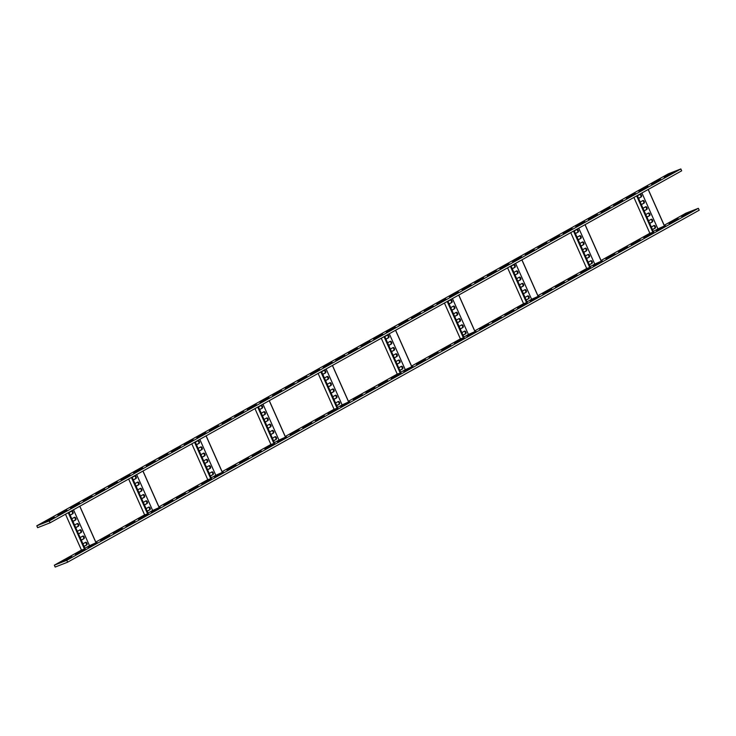 <?xml version="1.0" encoding="UTF-8"?>
<svg xmlns="http://www.w3.org/2000/svg" width="736" height="736" viewBox="0 0 736 736"><rect width="100%" height="100%" fill="white"/><g stroke="black" fill="none" stroke-linecap="round" stroke-linejoin="round"><path stroke-width="1.1" d="M664.185 177.192L673.302 172.334L664.185 177.192M651.553 184.23L660.67 179.372L651.553 184.23M638.922 191.268L648.039 186.42L638.922 191.268M626.29 198.306L635.407 193.458L626.29 198.306M613.658 205.344L622.776 200.496L613.658 205.344M601.027 212.391L610.144 207.534L601.027 212.391M588.395 219.429L597.512 214.572L588.395 219.429M575.764 226.467L584.881 221.619L575.764 226.467M563.132 233.505L572.249 228.657L563.132 233.505M550.5 240.543L559.618 235.695L550.5 240.543M537.869 247.581L546.986 242.733L537.869 247.581M525.237 254.628L534.354 249.771L525.237 254.628M512.606 261.666L521.723 256.818L512.606 261.666M499.974 268.704L509.091 263.856L499.974 268.704M487.342 275.742L496.46 270.894L487.342 275.742M474.711 282.78L483.828 277.932L474.711 282.78M462.079 289.828L471.196 284.97L462.079 289.828M449.448 296.866L458.565 292.017L449.448 296.866M436.816 303.904L445.933 299.055L436.816 303.904M424.184 310.942L433.302 306.093L424.184 310.942M411.553 317.98L420.67 313.131L411.553 317.98M398.921 325.027L408.038 320.169L398.921 325.027M386.29 332.065L395.407 327.216L386.29 332.065M373.658 339.103L382.775 334.254L373.658 339.103M361.026 346.141L370.144 341.292L361.026 346.141M348.395 353.179L357.512 348.33L348.395 353.179M335.763 360.226L344.88 355.368L335.763 360.226M323.132 367.264L332.249 362.406L323.132 367.264M310.5 374.302L319.617 369.454L310.5 374.302M297.868 381.34L306.986 376.492L297.868 381.34M285.237 388.378L294.354 383.53L285.237 388.378M272.605 395.425L281.722 390.568L272.605 395.425M259.974 402.463L269.091 397.606L259.974 402.463M247.342 409.501L256.459 404.653L247.342 409.501M234.71 416.539L243.828 411.691L234.71 416.539M222.079 423.577L231.196 418.729L222.079 423.577M209.447 430.615L218.564 425.767L209.447 430.615M196.816 437.662L205.942 432.805L196.816 437.662M184.184 444.7L193.31 439.852L184.184 444.7M171.552 451.738L180.679 446.89L171.552 451.738M158.921 458.776L168.047 453.928L158.921 458.776M146.289 465.814L155.416 460.966L146.289 465.814M133.658 472.862L142.784 468.004L133.658 472.862M121.026 479.9L130.152 475.051L121.026 479.9M108.394 486.938L117.521 482.089L108.394 486.938M95.763 493.976L104.889 489.127L95.763 493.976M83.131 501.014L92.258 496.165L83.131 501.014M70.5 508.061L79.626 503.203L70.5 508.061M57.868 515.099L66.994 510.25L57.868 515.099M45.236 522.137L54.363 517.288L45.236 522.137M50.094 522.808L37.637 527.675L36.8 525.798L49.257 520.932L50.094 522.808L681.665 170.816L680.837 168.949L49.257 520.932M680.837 168.949L668.371 173.816L36.8 525.798M681.711 216.568L690.837 211.71L681.711 216.568M669.079 223.606L678.206 218.758L669.079 223.606M656.448 230.644L665.574 225.796L656.448 230.644M643.816 237.682L652.942 232.834L643.816 237.682M631.184 244.72L640.311 239.872L631.184 244.72M618.553 251.767L627.679 246.91L618.553 251.767M605.921 258.805L615.048 253.948L605.921 258.805M593.29 265.843L602.416 260.995L593.29 265.843M580.667 272.881L589.784 268.033L580.667 272.881M568.036 279.919L577.153 275.071L568.036 279.919M555.404 286.966L564.521 282.109L555.404 286.966M542.772 294.004L551.89 289.147L542.772 294.004M530.141 301.042L539.258 296.194L530.141 301.042M517.509 308.08L526.626 303.232L517.509 308.08M504.878 315.118L513.995 310.27L504.878 315.118M492.246 322.156L501.363 317.308L492.246 322.156M479.614 329.204L488.732 324.346L479.614 329.204M466.983 336.242L476.1 331.393L466.983 336.242M454.351 343.28L463.468 338.431L454.351 343.28M441.72 350.318L450.837 345.469L441.72 350.318M429.088 357.356L438.205 352.507L429.088 357.356M416.456 364.403L425.574 359.545L416.456 364.403M403.825 371.441L412.942 366.592L403.825 371.441M391.193 378.479L400.31 373.63L391.193 378.479M378.562 385.517L387.679 380.668L378.562 385.517M365.93 392.555L375.047 387.706L365.93 392.555M353.298 399.602L362.416 394.744L353.298 399.602M340.667 406.64L349.784 401.792L340.667 406.64M328.035 413.678L337.152 408.83L328.035 413.678M315.404 420.716L324.521 415.868L315.404 420.716M302.772 427.754L311.889 422.906L302.772 427.754M290.14 434.801L299.258 429.944L290.14 434.801M277.509 441.839L286.626 436.982L277.509 441.839M264.877 448.877L273.994 444.029L264.877 448.877M252.246 455.915L261.363 451.067L252.246 455.915M239.614 462.953L248.731 458.105L239.614 462.953M226.982 470L236.1 465.143L226.982 470M214.351 477.038L223.468 472.181L214.351 477.038M201.719 484.076L210.836 479.228L201.719 484.076M189.088 491.114L198.205 486.266L189.088 491.114M176.456 498.152L185.573 493.304L176.456 498.152M163.824 505.19L172.942 500.342L163.824 505.19M151.193 512.238L160.31 507.38L151.193 512.238M138.561 519.276L147.678 514.427L138.561 519.276M125.93 526.314L135.047 521.465L125.93 526.314M113.298 533.352L122.415 528.503L113.298 533.352M100.666 540.39L109.784 535.541L100.666 540.39M88.035 547.437L97.152 542.579L88.035 547.437M75.403 554.475L84.52 549.626L75.403 554.475M62.772 561.513L71.889 556.664L62.772 561.513M67.629 562.184L55.163 567.051L54.335 565.184L66.792 560.308L67.629 562.184L699.2 210.202L698.363 208.325L66.792 560.308M698.363 208.325L685.906 213.192L664.203 225.29M637.321 195.537L653.596 232.079L649.86 233.275L601.045 260.489M574.172 230.736L590.438 267.278L586.702 268.474L537.887 295.688M511.014 265.935L527.28 302.478L523.554 303.674L474.729 330.887M447.856 301.134L464.122 337.677L460.396 338.873L411.571 366.086M384.698 336.334L400.973 372.876L397.238 374.072L348.413 401.286M321.54 371.524L337.815 408.075L334.08 409.271L285.255 436.485M258.382 406.723L274.657 443.274L270.922 444.47L222.097 471.675M195.224 441.922L211.499 478.474L207.764 479.67L158.939 506.874M132.066 477.121L148.341 513.673L144.606 514.869L95.781 542.073M68.908 512.32L85.183 548.872L81.448 550.068L54.335 565.184M84.898 548.246L89.488 545.689L73.499 509.763M69.009 512.56L71.696 511.06A1.435 0.837 -111.3 0 1 71.76 511.032A1.435 0.837 -111.3 0 1 73.039 512.017A1.435 0.837 -111.3 0 1 72.864 513.682L70.178 515.182M71.797 518.806L74.483 517.307A1.435 0.837 -111.3 0 1 74.538 517.279A1.435 0.837 -111.3 0 1 75.826 518.264A1.435 0.837 -111.3 0 1 75.652 519.938L72.965 521.428M74.575 525.053L77.262 523.563A1.435 0.837 -111.3 0 1 77.326 523.535A1.435 0.837 -111.3 0 1 78.605 524.52A1.435 0.837 -111.3 0 1 78.43 526.185L75.744 527.684M77.363 531.309L80.04 529.81A1.435 0.837 -111.3 0 1 80.104 529.782A1.435 0.837 -111.3 0 1 81.392 530.766A1.435 0.837 -111.3 0 1 81.218 532.441L78.531 533.931M80.141 537.556L82.828 536.066A1.435 0.837 -111.3 0 1 82.892 536.038A1.435 0.837 -111.3 0 1 84.171 537.013A1.435 0.837 -111.3 0 1 83.996 538.688L81.31 540.187M82.929 543.812L85.606 542.312A1.435 0.837 -111.3 0 1 85.67 542.285A1.435 0.837 -111.3 0 1 86.958 543.269A1.435 0.837 -111.3 0 1 86.774 544.934L84.097 546.434M81.448 550.068L65.495 514.225M82.496 536.24A1.435 0.837 -111.3 0 1 83.619 537.446A1.435 0.837 -111.3 0 1 83.37 538.927L81.273 540.095M76.93 523.747A1.435 0.837 -111.3 0 1 78.053 524.943A1.435 0.837 -111.3 0 1 77.804 526.433L75.707 527.602M71.364 511.244A1.435 0.837 -111.3 0 1 72.487 512.449A1.435 0.837 -111.3 0 1 72.238 513.93L70.141 515.099M74.152 517.491A1.435 0.837 -111.3 0 1 75.265 518.696A1.435 0.837 -111.3 0 1 75.026 520.177L72.928 521.346M79.718 529.994A1.435 0.837 -111.3 0 1 80.831 531.199A1.435 0.837 -111.3 0 1 80.592 532.68L78.494 533.848M85.284 542.496A1.435 0.837 -111.3 0 1 86.397 543.702A1.435 0.837 -111.3 0 1 86.158 545.183L84.06 546.351M84.502 549.194L68.255 512.688M79.828 506.239L96.085 542.745L89.488 545.689M96.03 542.828L79.755 506.276M148.056 513.047L152.646 510.49L136.657 474.564M132.167 477.36L134.854 475.861A1.435 0.837 -111.3 0 1 134.918 475.833A1.435 0.837 -111.3 0 1 136.197 476.818A1.435 0.837 -111.3 0 1 136.022 478.483L133.336 479.982M134.955 483.607L137.632 482.117A1.435 0.837 -111.3 0 1 137.696 482.08A1.435 0.837 -111.3 0 1 138.984 483.064A1.435 0.837 -111.3 0 1 138.81 484.739L136.123 486.229M137.733 489.854L140.42 488.364A1.435 0.837 -111.3 0 1 140.484 488.336A1.435 0.837 -111.3 0 1 141.763 489.32A1.435 0.837 -111.3 0 1 141.588 490.986L138.902 492.485M140.521 496.11L143.198 494.61A1.435 0.837 -111.3 0 1 143.262 494.583A1.435 0.837 -111.3 0 1 144.541 495.567A1.435 0.837 -111.3 0 1 144.366 497.242L141.689 498.732M143.299 502.357L145.986 500.866A1.435 0.837 -111.3 0 1 146.041 500.839A1.435 0.837 -111.3 0 1 147.329 501.814A1.435 0.837 -111.3 0 1 147.154 503.488L144.468 504.988M146.087 508.613L148.764 507.113A1.435 0.837 -111.3 0 1 148.828 507.086A1.435 0.837 -111.3 0 1 150.107 508.07A1.435 0.837 -111.3 0 1 149.932 509.735L147.255 511.235M144.606 514.869L128.644 479.026M145.654 501.05A1.435 0.837 -111.3 0 1 146.777 502.246A1.435 0.837 -111.3 0 1 146.528 503.728L144.431 504.905M140.088 488.548A1.435 0.837 -111.3 0 1 141.211 489.744A1.435 0.837 -111.3 0 1 140.962 491.234L138.865 492.402M134.522 476.045A1.435 0.837 -111.3 0 1 135.645 477.25A1.435 0.837 -111.3 0 1 135.396 478.731L133.299 479.9M137.31 482.292A1.435 0.837 -111.3 0 1 138.423 483.497A1.435 0.837 -111.3 0 1 138.184 484.978L136.086 486.146M142.876 494.794A1.435 0.837 -111.3 0 1 143.989 496A1.435 0.837 -111.3 0 1 143.75 497.481L141.652 498.649M148.442 507.297A1.435 0.837 -111.3 0 1 149.555 508.502A1.435 0.837 -111.3 0 1 149.316 509.984L147.218 511.152M147.66 513.995L131.404 477.489M142.986 471.04L159.243 507.546L152.646 510.49M159.188 507.628L142.913 471.077M211.214 477.848L215.804 475.29L199.815 439.364M195.325 442.161L198.012 440.662A1.435 0.837 -111.3 0 1 198.067 440.634A1.435 0.837 -111.3 0 1 199.355 441.618A1.435 0.837 -111.3 0 1 199.18 443.293L196.494 444.783M198.113 448.408L200.79 446.918A1.435 0.837 -111.3 0 1 200.854 446.881A1.435 0.837 -111.3 0 1 202.133 447.865A1.435 0.837 -111.3 0 1 201.958 449.54L199.281 451.03M200.891 454.664L203.578 453.164A1.435 0.837 -111.3 0 1 203.633 453.137A1.435 0.837 -111.3 0 1 204.921 454.121A1.435 0.837 -111.3 0 1 204.746 455.786L202.06 457.286M203.679 460.911L206.356 459.411A1.435 0.837 -111.3 0 1 206.42 459.384A1.435 0.837 -111.3 0 1 207.699 460.368A1.435 0.837 -111.3 0 1 207.524 462.042L204.847 463.533M206.457 467.158L209.144 465.667A1.435 0.837 -111.3 0 1 209.199 465.64A1.435 0.837 -111.3 0 1 210.487 466.615A1.435 0.837 -111.3 0 1 210.312 468.289L207.626 469.789M209.245 473.414L211.922 471.914A1.435 0.837 -111.3 0 1 211.986 471.886A1.435 0.837 -111.3 0 1 213.265 472.871A1.435 0.837 -111.3 0 1 213.09 474.536L210.413 476.036M207.764 479.67L191.802 443.826M208.812 465.851A1.435 0.837 -111.3 0 1 209.935 467.047A1.435 0.837 -111.3 0 1 209.686 468.528L207.589 469.706M203.246 453.348A1.435 0.837 -111.3 0 1 204.369 454.554A1.435 0.837 -111.3 0 1 204.12 456.035L202.023 457.203M197.68 440.846A1.435 0.837 -111.3 0 1 198.803 442.051A1.435 0.837 -111.3 0 1 198.554 443.532L196.457 444.7M200.468 447.092A1.435 0.837 -111.3 0 1 201.581 448.298A1.435 0.837 -111.3 0 1 201.342 449.779L199.244 450.947M206.034 459.595A1.435 0.837 -111.3 0 1 207.147 460.8A1.435 0.837 -111.3 0 1 206.908 462.282L204.81 463.45M211.6 472.098A1.435 0.837 -111.3 0 1 212.713 473.303A1.435 0.837 -111.3 0 1 212.474 474.784L210.376 475.953M210.818 478.805L194.562 442.29M206.144 435.841L222.401 472.346L215.804 475.29M222.346 472.429L206.071 435.878M274.372 442.649L278.962 440.091L262.973 404.174M258.483 406.962L261.17 405.462A1.435 0.837 -111.3 0 1 261.225 405.435A1.435 0.837 -111.3 0 1 262.513 406.419A1.435 0.837 -111.3 0 1 262.338 408.094L259.652 409.584M261.271 413.209L263.948 411.718A1.435 0.837 -111.3 0 1 264.012 411.691A1.435 0.837 -111.3 0 1 265.291 412.666A1.435 0.837 -111.3 0 1 265.116 414.34L262.439 415.84M264.049 419.465L266.736 417.965A1.435 0.837 -111.3 0 1 266.791 417.938A1.435 0.837 -111.3 0 1 268.079 418.922A1.435 0.837 -111.3 0 1 267.904 420.587L265.218 422.087M266.837 425.712L269.514 424.212A1.435 0.837 -111.3 0 1 269.578 424.184A1.435 0.837 -111.3 0 1 270.857 425.169A1.435 0.837 -111.3 0 1 270.682 426.843L268.005 428.334M269.615 431.958L272.302 430.468A1.435 0.837 -111.3 0 1 272.357 430.44A1.435 0.837 -111.3 0 1 273.645 431.416A1.435 0.837 -111.3 0 1 273.47 433.09L270.784 434.59M272.403 438.214L275.08 436.715A1.435 0.837 -111.3 0 1 275.144 436.687A1.435 0.837 -111.3 0 1 276.423 437.672A1.435 0.837 -111.3 0 1 276.248 439.337L273.571 440.836M270.922 444.47L254.96 408.627M271.97 430.652A1.435 0.837 -111.3 0 1 273.093 431.848A1.435 0.837 -111.3 0 1 272.844 433.338L270.747 434.507M266.404 418.149A1.435 0.837 -111.3 0 1 267.527 419.354A1.435 0.837 -111.3 0 1 267.278 420.836L265.181 422.004M260.838 405.646A1.435 0.837 -111.3 0 1 261.961 406.852A1.435 0.837 -111.3 0 1 261.712 408.333L259.615 409.501M263.626 411.893A1.435 0.837 -111.3 0 1 264.739 413.098A1.435 0.837 -111.3 0 1 264.5 414.58L262.402 415.748M269.192 424.396A1.435 0.837 -111.3 0 1 270.305 425.601A1.435 0.837 -111.3 0 1 270.066 427.082L267.968 428.251M274.758 436.899A1.435 0.837 -111.3 0 1 275.871 438.104A1.435 0.837 -111.3 0 1 275.632 439.585L273.534 440.754M273.976 443.606L257.72 407.091M269.302 400.642L285.559 437.147L278.962 440.091M285.504 437.23L269.229 400.678M337.53 407.45L342.12 404.892L326.131 368.975M321.641 371.763L324.328 370.263A1.435 0.837 -111.3 0 1 324.383 370.236A1.435 0.837 -111.3 0 1 325.671 371.22A1.435 0.837 -111.3 0 1 325.496 372.894L322.81 374.385M324.429 378.01L327.106 376.519A1.435 0.837 -111.3 0 1 327.17 376.492A1.435 0.837 -111.3 0 1 328.449 377.467A1.435 0.837 -111.3 0 1 328.274 379.141L325.597 380.641M327.207 384.266L329.894 382.766A1.435 0.837 -111.3 0 1 329.949 382.738A1.435 0.837 -111.3 0 1 331.237 383.723A1.435 0.837 -111.3 0 1 331.062 385.388L328.376 386.888M329.995 390.512L332.672 389.013A1.435 0.837 -111.3 0 1 332.736 388.985A1.435 0.837 -111.3 0 1 334.015 389.97A1.435 0.837 -111.3 0 1 333.84 391.644L331.163 393.134M332.773 396.759L335.46 395.269A1.435 0.837 -111.3 0 1 335.515 395.241A1.435 0.837 -111.3 0 1 336.803 396.216A1.435 0.837 -111.3 0 1 336.628 397.891L333.942 399.39M335.552 403.015L338.238 401.516A1.435 0.837 -111.3 0 1 338.302 401.488A1.435 0.837 -111.3 0 1 339.581 402.472A1.435 0.837 -111.3 0 1 339.406 404.138L336.729 405.637M334.08 409.271L318.118 373.437M335.128 395.453A1.435 0.837 -111.3 0 1 336.251 396.649A1.435 0.837 -111.3 0 1 336.002 398.139L333.905 399.308M329.562 382.95A1.435 0.837 -111.3 0 1 330.685 384.155A1.435 0.837 -111.3 0 1 330.436 385.636L328.339 386.805M323.996 370.447A1.435 0.837 -111.3 0 1 325.119 371.652A1.435 0.837 -111.3 0 1 324.87 373.134L322.773 374.302M326.784 376.703A1.435 0.837 -111.3 0 1 327.897 377.899A1.435 0.837 -111.3 0 1 327.658 379.38L325.56 380.558M332.35 389.197A1.435 0.837 -111.3 0 1 333.463 390.402A1.435 0.837 -111.3 0 1 333.224 391.883L331.126 393.052M337.916 401.7A1.435 0.837 -111.3 0 1 339.029 402.905A1.435 0.837 -111.3 0 1 338.79 404.386L336.683 405.554M337.134 408.406L320.878 371.892M332.46 365.442L348.708 401.948L342.12 404.892M348.662 402.031L332.387 365.479M400.688 372.25L405.278 369.693L389.28 333.776M384.799 336.564L387.486 335.064A1.435 0.837 -111.3 0 1 387.541 335.036A1.435 0.837 -111.3 0 1 388.829 336.021A1.435 0.837 -111.3 0 1 388.654 337.695L385.968 339.186M387.578 342.81L390.264 341.32A1.435 0.837 -111.3 0 1 390.328 341.292A1.435 0.837 -111.3 0 1 391.607 342.268A1.435 0.837 -111.3 0 1 391.432 343.942L388.755 345.442M390.365 349.066L393.052 347.567A1.435 0.837 -111.3 0 1 393.107 347.539A1.435 0.837 -111.3 0 1 394.395 348.524A1.435 0.837 -111.3 0 1 394.22 350.189L391.534 351.688M393.144 355.313L395.83 353.814A1.435 0.837 -111.3 0 1 395.894 353.786A1.435 0.837 -111.3 0 1 397.173 354.77A1.435 0.837 -111.3 0 1 396.998 356.445L394.312 357.935M395.931 361.56L398.618 360.07A1.435 0.837 -111.3 0 1 398.673 360.042A1.435 0.837 -111.3 0 1 399.961 361.026A1.435 0.837 -111.3 0 1 399.786 362.692L397.1 364.191M398.71 367.816L401.396 366.316A1.435 0.837 -111.3 0 1 401.46 366.289A1.435 0.837 -111.3 0 1 402.739 367.273A1.435 0.837 -111.3 0 1 402.564 368.948L399.878 370.438M397.238 374.072L381.276 338.238M398.286 360.254A1.435 0.837 -111.3 0 1 399.409 361.45A1.435 0.837 -111.3 0 1 399.16 362.94L397.063 364.108M392.72 347.751A1.435 0.837 -111.3 0 1 393.843 348.956A1.435 0.837 -111.3 0 1 393.594 350.437L391.497 351.606M387.154 335.248A1.435 0.837 -111.3 0 1 388.277 336.453A1.435 0.837 -111.3 0 1 388.028 337.934L385.931 339.103M389.942 341.504A1.435 0.837 -111.3 0 1 391.055 342.7A1.435 0.837 -111.3 0 1 390.816 344.181L388.718 345.359M395.508 353.998A1.435 0.837 -111.3 0 1 396.621 355.203A1.435 0.837 -111.3 0 1 396.382 356.684L394.275 357.852M401.065 366.5A1.435 0.837 -111.3 0 1 402.187 367.706A1.435 0.837 -111.3 0 1 401.939 369.187L399.841 370.355M400.292 373.207L384.036 336.692M395.618 330.243L411.866 366.749L405.278 369.693M411.82 366.832L395.545 330.28M463.846 337.051L468.436 334.494L452.438 298.577M447.957 301.364L450.644 299.865A1.435 0.837 -111.3 0 1 450.699 299.837A1.435 0.837 -111.3 0 1 451.987 300.822A1.435 0.837 -111.3 0 1 451.812 302.496L449.126 303.986M450.736 307.611L453.422 306.121A1.435 0.837 -111.3 0 1 453.486 306.093A1.435 0.837 -111.3 0 1 454.765 307.068A1.435 0.837 -111.3 0 1 454.59 308.743L451.904 310.242M453.523 313.867L456.21 312.368A1.435 0.837 -111.3 0 1 456.265 312.34A1.435 0.837 -111.3 0 1 457.553 313.324A1.435 0.837 -111.3 0 1 457.378 314.99L454.692 316.489M456.302 320.114L458.988 318.614A1.435 0.837 -111.3 0 1 459.052 318.587A1.435 0.837 -111.3 0 1 460.331 319.571A1.435 0.837 -111.3 0 1 460.156 321.246L457.47 322.736M459.089 326.361L461.776 324.87A1.435 0.837 -111.3 0 1 461.831 324.843A1.435 0.837 -111.3 0 1 463.119 325.827A1.435 0.837 -111.3 0 1 462.944 327.492L460.258 328.992M461.868 332.617L464.554 331.117A1.435 0.837 -111.3 0 1 464.618 331.09A1.435 0.837 -111.3 0 1 465.897 332.074A1.435 0.837 -111.3 0 1 465.722 333.748L463.036 335.239M460.396 338.873L444.434 303.039M461.444 325.054A1.435 0.837 -111.3 0 1 462.567 326.25A1.435 0.837 -111.3 0 1 462.318 327.741L460.221 328.909M455.878 312.552A1.435 0.837 -111.3 0 1 457.001 313.757A1.435 0.837 -111.3 0 1 456.752 315.238L454.655 316.406M450.312 300.049A1.435 0.837 -111.3 0 1 451.435 301.254A1.435 0.837 -111.3 0 1 451.186 302.735L449.089 303.904M453.1 306.305A1.435 0.837 -111.3 0 1 454.213 307.501A1.435 0.837 -111.3 0 1 453.974 308.991L451.867 310.16M458.657 318.798A1.435 0.837 -111.3 0 1 459.779 320.004A1.435 0.837 -111.3 0 1 459.531 321.485L457.433 322.653M464.223 331.301A1.435 0.837 -111.3 0 1 465.345 332.506A1.435 0.837 -111.3 0 1 465.097 333.988L462.999 335.156M463.45 338.008L447.194 301.493M458.776 295.044L475.024 331.55L468.436 334.494M474.978 331.632L458.703 295.081M527.004 301.852L531.594 299.294L515.596 263.378M511.115 266.165L513.802 264.666A1.435 0.837 -111.3 0 1 513.857 264.638A1.435 0.837 -111.3 0 1 515.145 265.622A1.435 0.837 -111.3 0 1 514.97 267.297L512.284 268.787M513.894 272.412L516.58 270.922A1.435 0.837 -111.3 0 1 516.644 270.894A1.435 0.837 -111.3 0 1 517.923 271.869A1.435 0.837 -111.3 0 1 517.748 273.544L515.062 275.043M516.681 278.668L519.368 277.168A1.435 0.837 -111.3 0 1 519.423 277.141A1.435 0.837 -111.3 0 1 520.711 278.125A1.435 0.837 -111.3 0 1 520.536 279.79L517.85 281.29M519.46 284.915L522.146 283.424A1.435 0.837 -111.3 0 1 522.21 283.388A1.435 0.837 -111.3 0 1 523.489 284.372A1.435 0.837 -111.3 0 1 523.314 286.046L520.628 287.537M522.247 291.162L524.934 289.671A1.435 0.837 -111.3 0 1 524.989 289.644A1.435 0.837 -111.3 0 1 526.277 290.628A1.435 0.837 -111.3 0 1 526.102 292.293L523.416 293.793M525.026 297.418L527.712 295.918A1.435 0.837 -111.3 0 1 527.776 295.89A1.435 0.837 -111.3 0 1 529.055 296.875A1.435 0.837 -111.3 0 1 528.88 298.549L526.194 300.04M523.554 303.674L507.592 267.84M524.602 289.855A1.435 0.837 -111.3 0 1 525.716 291.051A1.435 0.837 -111.3 0 1 525.476 292.542L523.379 293.71M519.036 277.352A1.435 0.837 -111.3 0 1 520.159 278.558A1.435 0.837 -111.3 0 1 519.91 280.039L517.813 281.207M513.47 264.85A1.435 0.837 -111.3 0 1 514.593 266.055A1.435 0.837 -111.3 0 1 514.344 267.536L512.247 268.704M516.249 271.106A1.435 0.837 -111.3 0 1 517.371 272.302A1.435 0.837 -111.3 0 1 517.123 273.792L515.025 274.96M521.815 283.599A1.435 0.837 -111.3 0 1 522.937 284.804A1.435 0.837 -111.3 0 1 522.689 286.286L520.591 287.454M527.381 296.102A1.435 0.837 -111.3 0 1 528.503 297.307A1.435 0.837 -111.3 0 1 528.255 298.788L526.157 299.957M526.608 302.809L510.352 266.294M521.934 259.845L538.182 296.35L531.594 299.294M538.136 296.433L521.861 259.882M590.162 266.653L594.752 264.095L578.754 228.178M574.273 230.966L576.96 229.466A1.435 0.837 -111.3 0 1 577.015 229.439A1.435 0.837 -111.3 0 1 578.303 230.423A1.435 0.837 -111.3 0 1 578.128 232.098L575.442 233.588M577.052 237.213L579.738 235.722A1.435 0.837 -111.3 0 1 579.802 235.695A1.435 0.837 -111.3 0 1 581.081 236.679A1.435 0.837 -111.3 0 1 580.906 238.344L578.22 239.844M579.839 243.469L582.526 241.969A1.435 0.837 -111.3 0 1 582.581 241.942A1.435 0.837 -111.3 0 1 583.869 242.926A1.435 0.837 -111.3 0 1 583.694 244.6L581.008 246.091M582.618 249.716L585.304 248.225A1.435 0.837 -111.3 0 1 585.368 248.188A1.435 0.837 -111.3 0 1 586.647 249.173A1.435 0.837 -111.3 0 1 586.472 250.847L583.786 252.338M585.405 255.972L588.082 254.472A1.435 0.837 -111.3 0 1 588.147 254.444A1.435 0.837 -111.3 0 1 589.435 255.429A1.435 0.837 -111.3 0 1 589.26 257.094L586.574 258.594M588.184 262.218L590.87 260.719A1.435 0.837 -111.3 0 1 590.934 260.691A1.435 0.837 -111.3 0 1 592.213 261.676A1.435 0.837 -111.3 0 1 592.038 263.35L589.352 264.84M586.702 268.474L570.75 232.64M587.76 254.656A1.435 0.837 -111.3 0 1 588.874 255.861A1.435 0.837 -111.3 0 1 588.634 257.342L586.537 258.511M582.194 242.153A1.435 0.837 -111.3 0 1 583.308 243.358A1.435 0.837 -111.3 0 1 583.068 244.84L580.971 246.008M576.628 229.65A1.435 0.837 -111.3 0 1 577.751 230.856A1.435 0.837 -111.3 0 1 577.502 232.337L575.405 233.505M579.407 235.906A1.435 0.837 -111.3 0 1 580.529 237.102A1.435 0.837 -111.3 0 1 580.281 238.593L578.183 239.761M584.973 248.4A1.435 0.837 -111.3 0 1 586.095 249.605A1.435 0.837 -111.3 0 1 585.847 251.086L583.749 252.255M590.539 260.903A1.435 0.837 -111.3 0 1 591.661 262.108A1.435 0.837 -111.3 0 1 591.413 263.589L589.315 264.758M589.766 267.61L573.51 231.095M585.083 224.646L601.34 261.151L594.752 264.095M601.284 261.234L585.019 224.692M653.32 231.454L657.91 228.896L641.912 192.979M637.431 195.767L640.118 194.267A1.435 0.837 -111.3 0 1 640.173 194.24A1.435 0.837 -111.3 0 1 641.461 195.224A1.435 0.837 -111.3 0 1 641.286 196.898L638.6 198.389M640.21 202.014L642.896 200.523A1.435 0.837 -111.3 0 1 642.96 200.496A1.435 0.837 -111.3 0 1 644.239 201.48A1.435 0.837 -111.3 0 1 644.064 203.145L641.378 204.645M642.997 208.27L645.674 206.77A1.435 0.837 -111.3 0 1 645.739 206.742A1.435 0.837 -111.3 0 1 647.027 207.727A1.435 0.837 -111.3 0 1 646.852 209.401L644.166 210.892M645.776 214.516L648.462 213.026A1.435 0.837 -111.3 0 1 648.526 212.989A1.435 0.837 -111.3 0 1 649.805 213.974A1.435 0.837 -111.3 0 1 649.63 215.648L646.944 217.148M648.563 220.772L651.24 219.273A1.435 0.837 -111.3 0 1 651.305 219.245A1.435 0.837 -111.3 0 1 652.584 220.23A1.435 0.837 -111.3 0 1 652.409 221.895L649.732 223.394M651.342 227.019L654.028 225.52A1.435 0.837 -111.3 0 1 654.083 225.492A1.435 0.837 -111.3 0 1 655.371 226.476A1.435 0.837 -111.3 0 1 655.196 228.151L652.51 229.641M649.86 233.275L633.908 197.441M650.918 219.457A1.435 0.837 -111.3 0 1 652.032 220.662A1.435 0.837 -111.3 0 1 651.792 222.143L649.695 223.312M645.352 206.954A1.435 0.837 -111.3 0 1 646.466 208.159A1.435 0.837 -111.3 0 1 646.226 209.64L644.129 210.809M639.786 194.451A1.435 0.837 -111.3 0 1 640.9 195.656A1.435 0.837 -111.3 0 1 640.66 197.138L638.563 198.306M642.565 200.707A1.435 0.837 -111.3 0 1 643.687 201.903A1.435 0.837 -111.3 0 1 643.439 203.394L641.341 204.562M648.131 213.201A1.435 0.837 -111.3 0 1 649.253 214.406A1.435 0.837 -111.3 0 1 649.005 215.887L646.907 217.056M653.697 225.704A1.435 0.837 -111.3 0 1 654.819 226.909A1.435 0.837 -111.3 0 1 654.571 228.39L652.473 229.558M652.924 232.41L636.668 195.905M648.241 189.446L664.498 225.952L657.91 228.896M664.442 226.035L648.177 189.492M63.213 511.833L63.416 512.293M75.845 504.795L76.047 505.255M88.476 497.757L88.679 498.217M126.371 476.634L126.574 477.094M139.003 469.596L139.205 470.056M151.634 462.558L151.837 463.018M189.529 441.434L189.732 441.894M202.161 434.396L202.363 434.856M214.792 427.358L214.995 427.818M227.424 420.32L227.626 420.78M252.687 406.235L252.89 406.695M265.319 399.197L265.521 399.657M277.95 392.159L278.153 392.619M290.582 385.121L290.784 385.581M315.845 371.036L316.048 371.496M328.477 363.998L328.679 364.458M341.099 356.96L341.311 357.42M353.731 349.922L353.942 350.382M391.626 328.799L391.837 329.259M404.257 321.761L404.469 322.221M416.889 314.723L417.1 315.183M454.784 293.6L454.995 294.06M467.415 286.562L467.627 287.022M480.047 279.524L480.249 279.984M517.942 258.4L518.144 258.86M530.573 251.362L530.776 251.822M543.205 244.324L543.407 244.784M555.836 237.286L556.039 237.746M581.1 223.201L581.302 223.661M593.731 216.163L593.934 216.623M606.363 209.125L606.565 209.585M618.994 202.087L619.197 202.547M644.258 188.002L644.46 188.462M656.889 180.964L657.092 181.424M669.521 173.926L669.723 174.386M80.739 551.209L80.942 551.669M93.371 544.171L93.573 544.631M106.002 537.133L106.205 537.593M143.897 516.01L144.1 516.47M156.529 508.972L156.731 509.432M169.16 501.934L169.363 502.394M181.792 494.896L181.994 495.356M207.055 480.81L207.258 481.27M219.687 473.772L219.889 474.232M232.318 466.734L232.521 467.194M244.95 459.696L245.152 460.156M270.213 445.611L270.416 446.071M282.845 438.573L283.047 439.033M295.476 431.535L295.679 431.995M308.108 424.497L308.31 424.957M346.003 403.374L346.205 403.834M358.634 396.336L358.837 396.796M371.266 389.298L371.468 389.758M409.161 368.175L409.363 368.635M421.792 361.137L421.995 361.597M434.424 354.099L434.626 354.559M472.319 332.976L472.521 333.436M484.95 325.938L485.153 326.398M497.582 318.9L497.784 319.36M510.214 311.862L510.416 312.322M535.477 297.776L535.679 298.236M548.108 290.738L548.311 291.198M560.74 283.7L560.942 284.16M573.372 276.662L573.574 277.122M598.635 262.577L598.837 263.037M611.266 255.539L611.469 255.999M623.898 248.501L624.1 248.961M636.53 241.463L636.732 241.923M674.424 220.34L674.627 220.8M687.056 213.302L687.258 213.762M72.238 513.93L72.864 513.682M75.026 520.177L75.652 519.938M77.804 526.433L78.43 526.185M80.592 532.68L81.218 532.441M83.37 538.927L83.996 538.688M86.158 545.183L86.774 544.934M135.396 478.731L136.022 478.483M138.184 484.978L138.81 484.739M140.962 491.234L141.588 490.986M143.75 497.481L144.366 497.242M146.528 503.728L147.154 503.488M149.316 509.984L149.932 509.735M198.554 443.532L199.18 443.293M201.342 449.779L201.958 449.54M204.12 456.035L204.746 455.786M206.908 462.282L207.524 462.042M209.686 468.528L210.312 468.289M212.474 474.784L213.09 474.536M261.712 408.333L262.338 408.094M264.5 414.58L265.116 414.34M267.278 420.836L267.904 420.587M270.066 427.082L270.682 426.843M272.844 433.338L273.47 433.09M275.632 439.585L276.248 439.337M324.87 373.134L325.496 372.894M327.658 379.38L328.274 379.141M330.436 385.636L331.062 385.388M333.224 391.883L333.84 391.644M336.002 398.139L336.628 397.891M338.79 404.386L339.406 404.138M388.028 337.934L388.654 337.695M390.816 344.181L391.432 343.942M393.594 350.437L394.22 350.189M396.382 356.684L396.998 356.445M399.16 362.94L399.786 362.692M401.939 369.187L402.564 368.948M451.186 302.735L451.812 302.496M453.974 308.991L454.59 308.743M456.752 315.238L457.378 314.99M459.531 321.485L460.156 321.246M462.318 327.741L462.944 327.492M465.097 333.988L465.722 333.748M514.344 267.536L514.97 267.297M517.123 273.792L517.748 273.544M519.91 280.039L520.536 279.79M522.689 286.286L523.314 286.046M525.476 292.542L526.102 292.293M528.255 298.788L528.88 298.549M577.502 232.337L578.128 232.098M580.281 238.593L580.906 238.344M583.068 244.84L583.694 244.6M585.847 251.086L586.472 250.847M588.634 257.342L589.26 257.094M591.413 263.589L592.038 263.35M640.66 197.138L641.286 196.898M643.439 203.394L644.064 203.145M646.226 209.64L646.852 209.401M649.005 215.887L649.63 215.648M651.792 222.143L652.409 221.895M654.571 228.39L655.196 228.151"/></g></svg>
